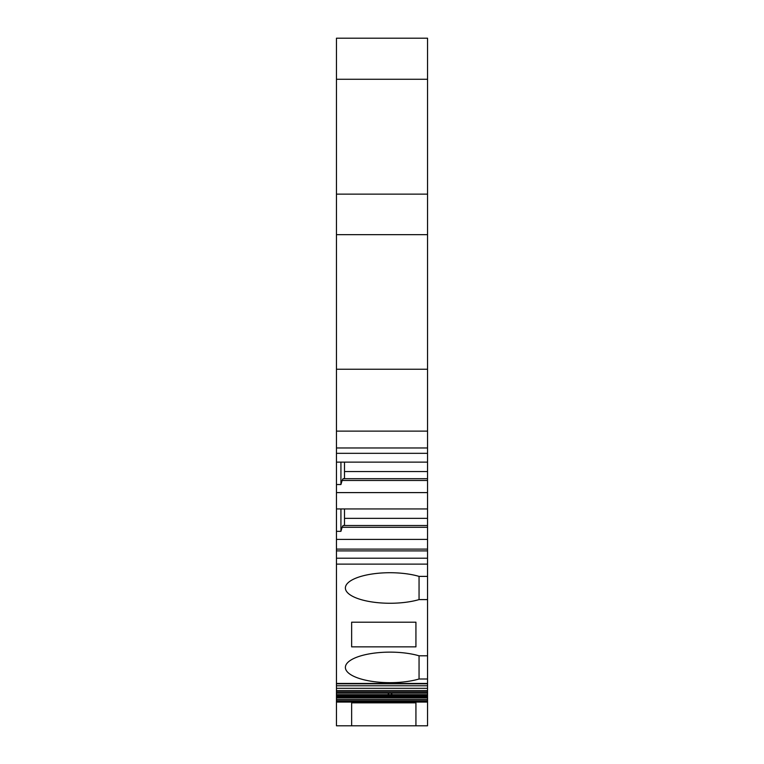 <?xml version="1.0" encoding="UTF-8"?>
<svg xmlns="http://www.w3.org/2000/svg" width="764" height="764" viewBox="0 0 764 764"><rect width="100%" height="100%" fill="white"/><g stroke="black" fill="none" stroke-linecap="round" stroke-linejoin="round"><path stroke-width="1.15" d="M419.054 576.39A44.646 15.27 0 0 0 371.361 574.117A44.646 15.27 0 0 0 345.385 587.994A44.646 15.27 0 0 0 371.361 601.86A44.646 15.27 0 0 0 419.054 599.597L419.054 576.39L427.544 576.39L427.544 679.005L419.054 679.005L419.054 655.798L427.544 655.798M419.054 679.005A44.646 15.27 0 0 1 371.361 681.268A44.646 15.27 0 0 1 345.385 667.402A44.646 15.27 0 0 1 371.361 653.535A44.646 15.27 0 0 1 419.054 655.798M415.931 646.85L351.641 646.85L351.641 622.202L415.931 622.202L415.931 646.85L415.931 622.202M336.456 79.275L336.456 38.2L427.544 38.2L427.544 79.275L336.456 79.275L336.456 447.971L427.544 447.971L427.544 462.134L336.456 462.134L336.456 447.971M344.497 471.56L427.544 471.56L427.544 480.489L342.119 480.489L340.925 484.529L336.456 484.529L336.456 462.134M336.456 484.529L336.456 550.892L427.544 550.892L427.544 576.39M427.544 558.207L336.456 558.207L336.456 550.892M336.456 558.207L336.456 683.809L427.544 683.809L427.544 679.005M336.456 685.785L336.456 683.809L427.544 683.809L427.544 685.785L336.456 685.785L336.456 725.8L415.931 725.8L415.931 702.832L351.641 702.832L351.641 725.8L351.641 702.832M419.054 599.597L427.544 599.597M427.544 564.119L336.456 564.119M387.72 694.667L389.248 693.149L390.834 693.149L392.352 694.667L336.456 694.667M427.544 447.971L427.544 79.275M427.544 471.56L427.544 462.134M427.544 480.489L427.544 508.939L336.456 508.939M344.497 518.364L427.544 518.364L427.544 508.939M427.544 518.364L427.544 550.892M415.931 702.832L415.931 725.8L427.544 725.8L427.544 685.785M427.544 194.132L336.456 194.132M427.544 688.307L336.456 688.307M427.544 690.57L336.456 690.57M427.544 549.106L336.456 549.106M427.544 539.403L336.456 539.403M427.544 527.294L342.119 527.294L340.925 531.333L336.456 531.333M427.544 525.508L343.074 525.508L342.119 527.294M427.544 492.599L336.456 492.599M427.544 478.703L343.074 478.703L342.119 480.489M427.544 431.116L336.456 431.116M427.544 369.251L336.456 369.251M427.544 234.663L336.456 234.663M351.641 622.202L351.641 646.85M340.925 484.529L340.925 462.134M344.497 462.134L344.497 478.703M340.925 531.333L340.925 508.939M344.497 508.939L344.497 525.508M427.544 683.446L336.456 683.446M389.248 693.149L336.456 693.149M427.544 691.897L336.456 691.897M427.544 693.149L390.834 693.149M427.544 694.667L392.352 694.667M427.544 695.794L336.456 695.794M427.544 696.93L336.456 696.93M427.544 697.952L336.456 697.952M427.544 699.547L336.456 699.547M427.544 700.894L336.456 700.894M427.544 701.572L336.456 701.572M427.544 702.059L336.456 702.059M336.456 453.329L427.544 453.329"/></g></svg>
